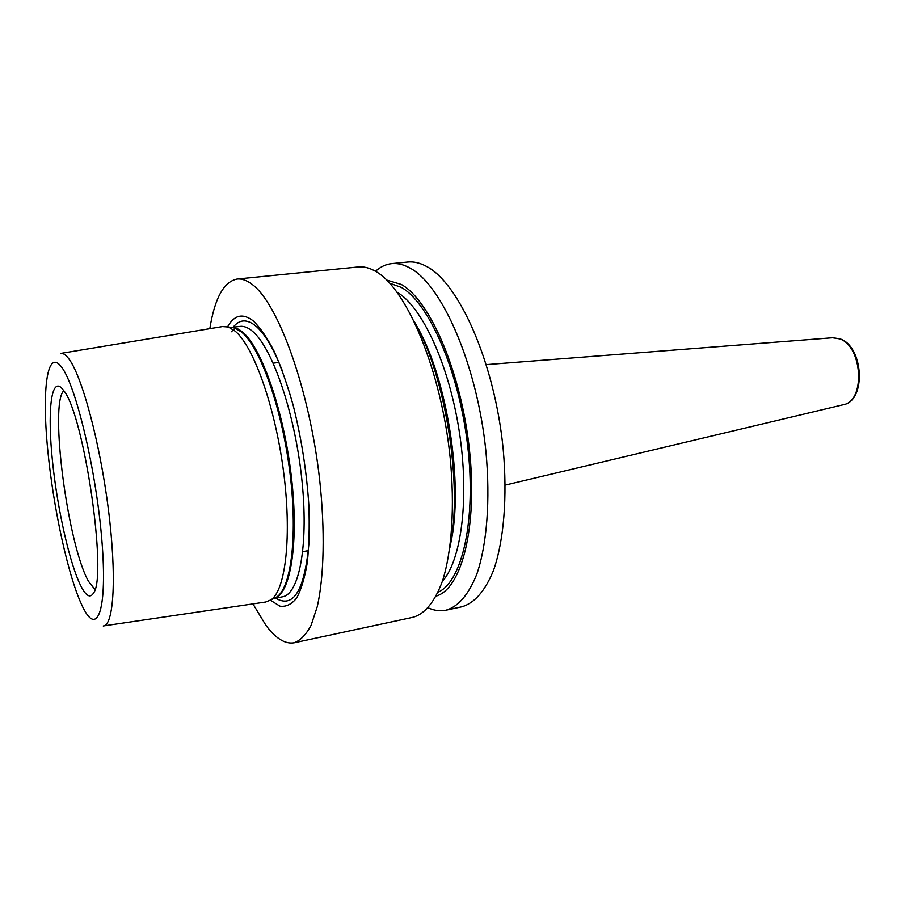 <?xml version="1.0" encoding="UTF-8"?>
<svg xmlns="http://www.w3.org/2000/svg" width="905" height="905" viewBox="0 0 905 905"><rect width="100%" height="100%" fill="white"/><g stroke="black" fill="none" stroke-linecap="round" stroke-linejoin="round"><path stroke-width="1.36" d="M60.986 353.369L222.506 326.558L228.332 327.01L235.153 331.128C253.502 346.276 274.962 406.107 283.423 470.645C291.987 535.217 285.788 589.698 271.07 599.823L265.663 602.029L103.679 625.898M63.757 390.643C83.984 414.4 107.638 575.999 93.554 592.99C90.398 598.363 86.303 596.293 81.269 586.779C69.979 565.15 57.468 509.651 52.501 461.369C47.433 413.008 50.816 377.736 61.404 387.793L63.757 390.643M94.935 589.483L88.577 581.429C67.864 545.67 49.119 404.162 63.803 390.711M270.448 600.253L279.939 606.158C286.059 607.04 291.625 604.336 296.636 598.069C301.184 589.687 304.725 577.933 307.259 562.797C309.091 545.93 309.623 526.812 308.865 505.443C306.648 471.516 301.399 438.077 293.13 405.123C287.315 384.557 280.946 366.536 274.045 351.061C267.009 337.452 260.04 327.361 253.151 320.811C242.766 312.938 234.259 314.929 227.596 326.784M209.824 328.662C214.723 298.152 223.84 281.602 237.167 279.034C241.669 278.57 246.488 280.222 251.601 284C277.756 302.168 309.295 388.279 319.612 479.299C325.155 530.206 324.092 576.338 317.304 606.531L311.105 625.298C306.116 634.643 300.46 640.469 294.159 642.799C285.132 644.337 275.72 638.511 265.912 625.31L252.948 603.895M375.485 271.296C380.428 266.817 385.835 264.26 391.707 263.627L407.804 262.031C413.664 261.432 419.796 262.846 426.21 266.251C459.027 282.699 494.775 363.075 503.18 448.993C507.581 497.094 503.802 541.111 493.508 570.433C485.035 591.078 474.469 603.205 461.81 606.803L446.007 610.196C440.215 611.384 434.287 610.604 428.212 607.855M391.707 263.627C397.453 263.05 403.472 264.486 409.773 267.925C442.002 284.532 477.388 365.439 485.962 451.844C490.465 500.205 486.924 544.414 476.946 573.827C468.711 594.528 458.394 606.655 446.007 610.196M237.167 279.034L358.335 266.952C363.821 266.398 369.591 267.88 375.654 271.387C406.628 288.322 441.244 370.349 450.181 457.749C454.91 506.653 451.878 551.292 442.545 580.874C434.83 601.689 425.045 613.805 413.212 617.233L294.159 642.799M386.707 280.075L401.322 284.464C429.999 300.256 461.188 372.26 469.423 449.559C477.863 526.88 461.641 588.906 436.21 596.067M414.603 322.101C445.826 376.186 463.1 486.483 449.921 547.525M60.545 353.448C62.931 352.893 65.658 354.647 68.723 358.685C81.835 375.439 99.901 442.183 108.362 509.244C116.915 576.394 113.849 625.887 103.238 625.966M273.174 598.759L276.941 596.87C291.659 586.791 297.937 533.056 289.521 469.491C281.206 405.96 259.939 347.056 241.624 332.09L234.814 328.017L230.662 327.372M61.664 367.204C47.218 347.554 41.834 388.958 47.626 448.823C53.259 508.553 68.791 579.517 83.147 607.764C97.536 636.95 107.638 609.8 101.869 540.251C96.292 470.928 76.009 385.722 61.664 367.204M274.17 598.431C290.516 594.415 299.091 542.887 291.41 476.958C283.865 411.062 261.681 347.565 242.585 332.112C238.739 328.877 235.108 327.305 231.703 327.384M273.932 598.522L282.518 596.802C299.544 594.234 309.001 543.419 301.591 477.127C294.329 410.893 271.738 346.502 252.167 330.992C247.891 327.486 243.886 325.947 240.153 326.377L231.454 327.372M235.255 328.164L231.284 331.773M282.371 370.858C273.457 348.21 264.452 333.131 255.346 325.63C246.692 318.888 239.316 319.408 233.196 327.169M275.652 598.171C293.673 608.952 304.827 590.071 309.114 541.541M438.133 592.164C462.15 581.938 476.471 519.934 467.625 445.464C458.959 371.027 428.959 302.802 401.334 287.394L389.727 283.208M442.398 581.327C461.573 560.263 469.638 497.422 459.152 430.701C448.767 363.968 421.888 306.535 397.182 292.258L397.103 292.213M416.357 325.348C447.183 376.91 464.175 485.385 450.588 543.894M843.041 404.795L843.483 404.693C865.576 401.13 862.657 346.332 839.761 338.889L832.543 337.757M273.502 598.601L271.07 599.823M231.024 327.429L228.332 327.01M79.697 600.309L83.158 607.945M302.779 551.665L308.424 550.613M273.253 363.154L278.944 362.43M486.358 364.613L832.985 337.723L840.259 338.945C863.675 346.615 866.458 400.779 843.483 404.693L505.228 485.103"/></g></svg>
